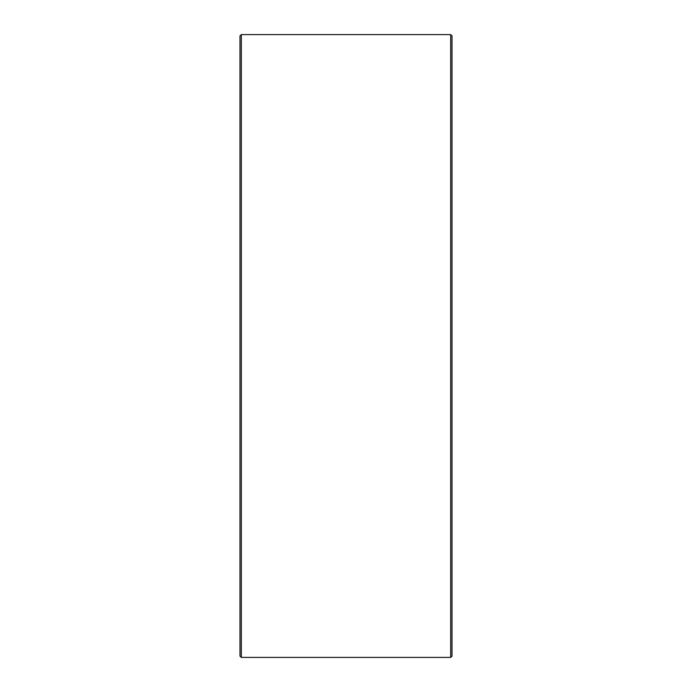 <?xml version="1.0" encoding="UTF-8"?>
<svg xmlns="http://www.w3.org/2000/svg" width="692" height="692" viewBox="0 0 692 692"><rect width="100%" height="100%" fill="white"/><g stroke="black" fill="none" stroke-linecap="round" stroke-linejoin="round"><path stroke-width="1.04" d="M239.994 656.077L239.994 35.923L241.318 34.6L241.318 657.4L239.994 656.077M450.682 34.6L452.006 35.923L452.006 656.077L450.682 657.4L450.682 34.6L241.318 34.6M450.682 657.4L241.318 657.4"/></g></svg>
